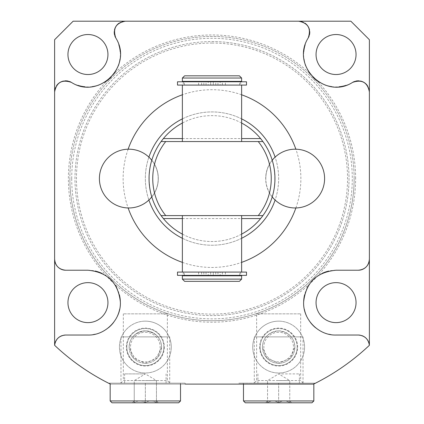 <?xml version="1.0" encoding="UTF-8"?>
<svg xmlns="http://www.w3.org/2000/svg" width="424" height="424" viewBox="0 0 424 424"><rect width="100%" height="100%" fill="white"/><g stroke="black" fill="none" stroke-linecap="round" stroke-linejoin="round"><path stroke-width="0.32" stroke-dasharray="2.12 1.59" d="M208.242 85.076L203.833 85.076L208.242 85.076L208.242 81.784L203.833 81.784L208.242 81.784M203.833 85.076L203.833 81.784M177.502 85.076L246.498 85.076M220.167 85.076L215.758 85.076L220.167 85.076L220.167 81.784L215.758 81.784L220.167 81.784M215.758 85.076L215.758 81.784M177.502 81.784L246.498 81.784M213.299 85.076L213.299 81.784L213.299 85.076L240.7 85.076L183.301 85.076L210.702 85.076L210.702 81.784L210.702 85.076L239.65 85.076L184.35 85.076L213.299 85.076M222.367 85.076L222.367 81.784M201.633 85.076L201.633 81.784M182.373 81.376L241.627 81.376M241.627 78.043L182.373 78.043M184.599 75.822L239.401 75.822M246.498 272.081L213.299 272.081L213.299 275.377L213.299 272.081L240.7 272.081L182.373 272.081L241.627 272.081L210.702 272.081L210.702 275.377L183.301 275.377L246.498 275.377M212 215.609L182.373 215.609L212 215.609M212 141.547L182.373 141.547L212 141.547M182.373 275.786L241.627 275.786M241.627 279.119L182.373 279.119M184.599 281.34L239.401 281.34M177.502 272.081L210.702 272.081L210.702 275.377L177.502 275.377M208.242 272.081L203.833 272.081L208.242 272.081L208.242 275.377L203.833 275.377L208.242 275.377M220.167 272.081L215.758 272.081L220.167 272.081L220.167 275.377L215.758 275.377L220.167 275.377M215.758 272.081L215.758 275.377M203.833 272.081L203.833 275.377M201.633 272.081L201.633 275.377M222.367 272.081L222.367 275.377M161.094 215.609L262.906 215.609M161.094 141.547L262.906 141.547M151.58 160.913L151.442 161.38M151.31 161.862L150.997 163.033M150.976 163.113L150.647 164.475M150.626 164.581L150.282 166.182M149.969 167.835L149.704 169.526M149.524 170.872L149.476 171.232M149.296 172.987L149.179 174.518M149.163 174.81L149.078 176.681M241.627 123.034A62.953 62.953 0 0 0 182.373 123.034M274.911 176.352L274.794 174.163M274.747 173.485L274.614 172.075M274.381 170.109L274.286 169.441M273.756 166.372L273.475 165.021M273.369 164.56L272.961 162.874M272.823 162.355L272.584 161.47M272.542 161.337L272.303 160.505M262.811 215.742A62.953 62.953 0 0 0 274.953 178.578C274.503 187.35 273.581 193.492 272.192 197.012A29.394 29.394 0 0 1 272.192 160.145C273.438 162.906 274.355 169.054 274.953 178.578A62.953 62.953 0 0 0 262.811 141.415M262.52 141.022A62.953 62.953 0 0 0 262.048 140.392M261.396 139.554A62.953 62.953 0 0 0 162.615 139.538M161.968 140.371A62.953 62.953 0 0 0 161.486 141.012M161.189 141.415A62.953 62.953 0 0 0 149.047 178.578C149.566 169.409 150.488 163.267 151.808 160.145A29.394 29.394 0 0 1 151.808 197.012A29.394 29.394 0 0 0 151.808 160.145A29.394 29.394 0 0 1 151.808 197.012C150.663 194.823 149.746 188.68 149.047 178.578A62.953 62.953 0 0 0 161.189 215.742M149.078 180.544L149.168 182.484M149.206 183.014L149.312 184.35M149.502 186.131L149.593 186.852M149.736 187.864L149.82 188.415M150.017 189.586L150.085 189.947M150.345 191.298L150.695 192.878M150.716 192.968L151.098 194.505M151.442 195.782L151.707 196.672M262.424 216.267A62.953 62.953 0 0 1 262.048 216.77M261.407 217.592A62.953 62.953 0 0 1 162.615 217.618M161.957 216.775A62.953 62.953 0 0 1 161.48 216.139M272.436 196.195L272.537 195.846M272.722 195.188L272.95 194.335M273.067 193.863L273.443 192.295M273.507 191.987L273.798 190.577M274.021 189.358L274.079 189.014M274.174 188.442L274.402 186.894M274.63 184.938L274.779 183.232M274.805 182.882L274.916 180.751M182.373 234.127A62.953 62.953 0 0 0 241.627 234.127M272.192 160.145A29.394 29.394 0 0 0 272.192 197.012A29.394 29.394 0 0 1 272.192 160.145M148.893 200.033A66.653 66.653 0 0 1 145.347 178.578A66.653 66.653 0 0 0 212 245.236A66.653 66.653 0 0 0 278.653 178.578A66.653 66.653 0 0 1 275.107 200.033M241.627 238.288A66.653 66.653 0 0 1 182.373 238.288M148.893 157.124A66.653 66.653 0 0 0 145.347 178.578A66.653 66.653 0 0 1 212 111.925A66.653 66.653 0 0 1 278.653 178.578A66.653 66.653 0 0 0 275.107 157.124M241.627 118.868A66.653 66.653 0 0 0 182.373 118.868M295.873 207.967A88.876 88.876 0 0 0 295.873 149.195M241.627 94.791A88.876 88.876 0 0 0 182.373 94.791M128.127 149.195A88.876 88.876 0 0 0 128.127 207.967M182.373 262.371A88.876 88.876 0 0 0 241.627 262.371M114.846 35.907A11.109 11.109 0 0 1 114.538 34.826M114.279 31.466A11.109 11.109 0 0 1 114.464 30.136M114.909 28.535A11.109 11.109 0 0 1 115.026 28.223M116.446 25.679A11.109 11.109 0 0 1 116.69 25.361M119.112 23.124A11.109 11.109 0 0 1 122.085 21.693M115.805 37.98A32.404 32.404 0 0 1 118.805 44.647M120.231 51.765A32.404 32.404 0 0 1 120.04 58.984M118.296 65.884A32.404 32.404 0 0 1 115.132 72.16M114.045 73.728A32.404 32.404 0 0 1 110.733 77.566M105.3 81.89A32.404 32.404 0 0 1 99.052 84.97M92.22 86.644A32.404 32.404 0 0 1 85.086 86.803M78.032 85.372A32.404 32.404 0 0 1 71.402 82.388M55.115 88.664A11.109 11.109 0 0 1 56.54 85.69M58.782 83.268A11.109 11.109 0 0 1 59.095 83.025M61.644 81.609A11.109 11.109 0 0 1 61.957 81.487M63.558 81.042A11.109 11.109 0 0 1 64.888 80.862M68.248 81.117A11.109 11.109 0 0 1 69.329 81.429M54.622 345.311L54.622 39.713L73.135 21.2L350.865 21.2L369.378 39.713L369.378 345.311A229.273 229.273 0 0 1 313.627 384.102L110.373 384.102A229.273 229.273 0 0 1 54.622 345.311M56.26 264.931A11.109 11.109 0 0 1 56.1 264.661M65.731 270.231L87.948 270.231A32.404 32.404 0 0 1 95.162 271.042M101.935 273.406A32.404 32.404 0 0 1 107.982 277.169M113.028 282.114A32.404 32.404 0 0 1 115.074 284.912M116.876 288.039A32.404 32.404 0 0 1 119.361 294.701M120.342 301.824A32.404 32.404 0 0 1 119.701 309.096M117.422 316.087A32.404 32.404 0 0 1 113.595 322.436M108.417 327.747A32.404 32.404 0 0 1 102.173 331.743M102.12 331.769A32.404 32.404 0 0 1 95.215 334.207M93.19 334.605A32.404 32.404 0 0 1 87.948 335.034M62.439 335.522A11.109 11.109 0 0 1 63.669 335.22M107.945 54.526A19.997 19.997 0 0 0 87.948 34.53A19.997 19.997 0 0 0 67.951 54.526A19.997 19.997 0 0 0 87.948 74.523A19.997 19.997 0 0 0 107.945 54.526M356.049 54.526A19.997 19.997 0 0 0 336.052 34.53A19.997 19.997 0 0 0 316.055 54.526A19.997 19.997 0 0 0 336.052 74.523A19.997 19.997 0 0 0 356.049 54.526M107.945 302.63A19.997 19.997 0 0 0 87.948 282.638A19.997 19.997 0 0 0 67.951 302.63A19.997 19.997 0 0 0 87.948 322.627A19.997 19.997 0 0 0 107.945 302.63M356.049 302.63A19.997 19.997 0 0 0 336.052 282.638A19.997 19.997 0 0 0 316.055 302.63A19.997 19.997 0 0 0 336.052 322.627A19.997 19.997 0 0 0 356.049 302.63M252.736 347.071A25.922 25.922 0 0 1 278.653 321.148A25.922 25.922 0 0 1 304.575 347.071A25.922 25.922 0 0 1 278.653 372.993A25.922 25.922 0 0 1 252.736 347.071A25.922 25.922 0 0 1 278.653 321.148A25.922 25.922 0 0 1 304.575 347.071A25.922 25.922 0 0 1 278.653 372.993A25.922 25.922 0 0 1 252.736 347.071M171.264 347.071A25.922 25.922 0 0 0 145.347 321.148A25.922 25.922 0 0 0 119.425 347.071A25.922 25.922 0 0 0 145.347 372.993A25.922 25.922 0 0 0 171.264 347.071A25.922 25.922 0 0 0 145.347 321.148A25.922 25.922 0 0 0 119.425 347.071A25.922 25.922 0 0 0 145.347 372.993A25.922 25.922 0 0 0 171.264 347.071M354.141 178.578A142.141 142.141 0 0 0 212 36.438A142.141 142.141 0 0 0 69.859 178.578A142.141 142.141 0 0 1 212 36.438A142.141 142.141 0 0 1 354.141 178.578A142.141 142.141 0 0 1 212 320.724A142.141 142.141 0 0 1 69.859 178.578A142.141 142.141 0 0 0 212 320.724A142.141 142.141 0 0 0 354.141 178.578A142.141 142.141 0 0 1 212 320.724A142.141 142.141 0 0 1 69.859 178.578M71.709 178.578A140.291 140.291 0 0 1 212 38.287A140.291 140.291 0 0 1 352.291 178.578A140.291 140.291 0 0 1 212 318.869A140.291 140.291 0 0 1 71.709 178.578M212 41.568A137.016 137.016 0 0 1 349.016 178.578A137.016 137.016 0 0 1 212 315.594A137.016 137.016 0 0 1 74.984 178.578A137.016 137.016 0 0 1 212 41.568A137.016 137.016 0 0 1 349.016 178.578A137.016 137.016 0 0 1 212 315.594A137.016 137.016 0 0 1 74.984 178.578A137.016 137.016 0 0 1 212 41.568A137.016 137.016 0 0 1 349.016 178.578A137.016 137.016 0 0 1 212 315.594M360.331 335.22A11.109 11.109 0 0 1 361.561 335.522M358.269 270.231L336.052 270.231A32.404 32.404 0 0 0 328.839 271.042M322.065 273.406A32.404 32.404 0 0 0 316.018 277.169M310.972 282.114A32.404 32.404 0 0 0 308.926 284.912M307.124 288.039A32.404 32.404 0 0 0 304.639 294.701M303.658 301.824A32.404 32.404 0 0 0 304.3 309.096M306.579 316.087A32.404 32.404 0 0 0 310.405 322.436M315.583 327.747A32.404 32.404 0 0 0 321.827 331.743M321.88 331.769A32.404 32.404 0 0 0 328.786 334.207M330.81 334.605A32.404 32.404 0 0 0 336.052 335.034M367.899 264.661A11.109 11.109 0 0 1 367.741 264.931M308.195 37.98A32.404 32.404 0 0 0 305.195 44.647M303.769 51.765A32.404 32.404 0 0 0 303.96 58.984M305.704 65.884A32.404 32.404 0 0 0 308.868 72.16M309.955 73.728A32.404 32.404 0 0 0 313.267 77.566M318.7 81.89A32.404 32.404 0 0 0 324.948 84.97M331.78 86.644A32.404 32.404 0 0 0 338.914 86.803M345.968 85.372A32.404 32.404 0 0 0 352.598 82.388M301.914 21.693A11.109 11.109 0 0 1 304.888 23.124M307.31 25.361A11.109 11.109 0 0 1 307.554 25.679M308.974 28.223A11.109 11.109 0 0 1 309.091 28.535M309.536 30.136A11.109 11.109 0 0 1 309.721 31.466M309.462 34.826A11.109 11.109 0 0 1 309.154 35.907M354.671 81.429A11.109 11.109 0 0 1 355.752 81.117M359.112 80.862A11.109 11.109 0 0 1 360.442 81.042M362.043 81.487A11.109 11.109 0 0 1 362.356 81.609M364.905 83.025A11.109 11.109 0 0 1 365.218 83.268M367.46 85.69A11.109 11.109 0 0 1 368.885 88.664M315.483 383.174L313.627 384.102L238.85 384.102L238.85 383.174L315.483 383.174L238.85 383.174M185.15 383.174L185.15 384.102L110.373 384.102L108.518 383.174L185.15 383.174L108.518 383.174M278.653 383.174L313.834 383.174L257.919 383.174L299.392 383.174L278.653 383.174L278.653 402.668C282.358 400.373 286.062 400.373 289.762 402.668C289.762 400.373 289.762 400.373 289.762 402.668C289.762 400.373 289.762 400.373 289.762 402.668C286.062 400.373 282.358 400.373 278.653 402.668C274.953 400.373 271.249 400.373 267.544 402.668C271.249 400.373 274.953 400.373 278.653 402.668L278.653 383.174M156.456 383.174L156.456 402.668C156.456 400.373 156.456 400.373 156.456 402.668C156.456 400.373 156.456 400.373 156.456 402.668C152.751 400.373 149.047 400.373 145.347 402.668L145.347 383.174L180.523 383.174L110.166 383.174L166.081 383.174L124.608 383.174L145.347 383.174L145.347 402.668C141.643 400.373 137.938 400.373 134.238 402.668C137.938 400.373 141.643 400.373 145.347 402.668C149.047 400.373 152.751 400.373 156.456 402.668L156.456 380.582L145.347 380.582L156.456 380.582L145.347 373.904L124.608 373.904L145.347 373.904L134.238 380.582L145.347 380.582L134.238 380.582L134.238 383.174L139.793 383.174L134.238 383.174L134.238 402.668C134.238 400.373 134.238 400.373 134.238 402.668C134.238 400.373 134.238 400.373 134.238 402.668L134.238 383.174M180.523 400.95L110.166 400.95M112.016 402.8L178.674 402.8M243.477 400.95L313.834 400.95M311.985 402.8L245.326 402.8M289.762 402.668L289.762 383.174L284.207 383.174L289.762 383.174L289.762 402.668M267.544 402.668L267.544 383.174L267.544 402.668C267.544 400.373 267.544 400.373 267.544 402.668C267.544 400.373 267.544 400.373 267.544 402.668M278.653 380.582L289.762 380.582L278.653 380.582M259.679 347.071A18.979 18.979 0 0 0 278.653 366.05A18.979 18.979 0 0 0 297.632 347.071A18.979 18.979 0 0 0 278.653 328.091A18.979 18.979 0 0 0 259.679 347.071M262.456 347.071A16.202 16.202 0 0 0 278.653 363.267A16.202 16.202 0 0 0 294.855 347.071L290.493 358.126L278.716 363.267L266.839 358.148L262.456 347.071A16.202 16.202 0 0 1 278.653 330.868A16.202 16.202 0 0 1 294.855 347.071A16.202 16.202 0 0 0 278.653 330.868A16.202 16.202 0 0 0 262.456 347.071C262.885 337.854 268.228 332.453 278.483 330.868C288.903 332.262 294.362 337.663 294.855 347.071A16.202 16.202 0 0 1 278.653 363.267A16.202 16.202 0 0 1 262.456 347.071M256.642 313.85L300.669 313.85L256.642 313.85L256.642 380.561L300.669 380.561L303.282 383.174L254.029 383.174L303.282 383.174M300.669 313.85L300.669 380.561L256.642 380.561L254.029 383.174M267.544 383.174L267.544 380.582L278.653 373.904L299.392 373.904L278.653 373.904L289.762 380.582L289.762 383.174M164.321 347.071A18.979 18.979 0 0 1 145.347 366.05A18.979 18.979 0 0 1 126.368 347.071A18.979 18.979 0 0 1 145.347 328.091A18.979 18.979 0 0 1 164.321 347.071M161.544 347.071A16.202 16.202 0 0 1 145.347 363.267A16.202 16.202 0 0 1 129.145 347.071C129.638 337.663 135.097 332.262 145.517 330.868C155.772 332.453 161.115 337.854 161.544 347.071A16.202 16.202 0 0 0 145.347 330.868A16.202 16.202 0 0 0 129.145 347.071A16.202 16.202 0 0 0 145.347 363.267A16.202 16.202 0 0 0 161.544 347.071L157.161 358.148L145.284 363.267L133.507 358.126L129.145 347.071A16.202 16.202 0 0 1 145.347 330.868A16.202 16.202 0 0 1 161.544 347.071M167.358 313.85L123.331 313.85L167.358 313.85L167.358 380.561L123.331 380.561L120.718 383.174L169.971 383.174L120.718 383.174M123.331 313.85L123.331 380.561L167.358 380.561L169.971 383.174M278.653 321.148A25.922 25.922 0 0 0 252.736 347.071A25.922 25.922 0 0 0 278.653 372.993A25.922 25.922 0 0 0 304.575 347.071A25.922 25.922 0 0 0 278.653 321.148M278.653 332.257A14.814 14.814 0 0 0 263.845 347.071A14.814 14.814 0 0 0 278.653 361.879A14.814 14.814 0 0 0 293.466 347.071A14.814 14.814 0 0 0 278.653 332.257M145.347 332.257A14.814 14.814 0 0 1 160.155 347.071A14.814 14.814 0 0 1 145.347 361.879A14.814 14.814 0 0 1 130.534 347.071A14.814 14.814 0 0 1 145.347 332.257M145.347 321.148A25.922 25.922 0 0 1 171.264 347.071A25.922 25.922 0 0 1 145.347 372.993A25.922 25.922 0 0 1 119.425 347.071A25.922 25.922 0 0 1 145.347 321.148M272.224 196.911A29.394 29.394 0 0 1 265.806 178.578A29.394 29.394 0 0 0 295.199 207.972A29.394 29.394 0 0 0 324.593 178.578A29.394 29.394 0 0 0 295.199 149.184A29.394 29.394 0 0 0 265.806 178.578A29.394 29.394 0 0 1 272.224 160.246M151.776 196.911A29.394 29.394 0 0 0 128.801 149.184A29.394 29.394 0 0 0 99.407 178.578A29.394 29.394 0 0 0 128.801 207.972A29.394 29.394 0 0 0 151.776 160.246M254.289 383.174L303.022 383.174L254.289 383.174L254.289 336.884L303.022 336.884L254.289 336.884M303.022 383.174L303.022 336.884M256.642 336.884L300.669 336.884L256.642 336.884M120.978 383.174L169.711 383.174L120.978 383.174L120.978 336.884L169.711 336.884L120.978 336.884M169.711 383.174L169.711 336.884M123.331 336.884L167.358 336.884L123.331 336.884M297.171 347.071A18.513 18.513 0 0 0 278.653 328.552A18.513 18.513 0 0 0 260.14 347.071A18.513 18.513 0 0 1 278.653 328.552A18.513 18.513 0 0 1 297.171 347.071A18.513 18.513 0 0 1 278.653 365.583A18.513 18.513 0 0 1 260.14 347.071A18.513 18.513 0 0 0 278.653 365.583A18.513 18.513 0 0 0 297.171 347.071M163.86 347.071A18.513 18.513 0 0 0 145.347 328.552A18.513 18.513 0 0 0 126.829 347.071A18.513 18.513 0 0 1 145.347 328.552A18.513 18.513 0 0 1 163.86 347.071A18.513 18.513 0 0 1 145.347 365.583A18.513 18.513 0 0 1 126.829 347.071A18.513 18.513 0 0 0 145.347 365.583A18.513 18.513 0 0 0 163.86 347.071M217.963 85.076L217.963 81.784M225.393 85.076L225.393 81.784M198.607 85.076L198.607 81.784M206.038 85.076L206.038 81.784M206.038 272.081L206.038 275.377M198.607 272.081L198.607 275.377M225.393 272.081L225.393 275.377M217.963 272.081L217.963 275.377M182.373 218.572L241.627 218.572M355.625 178.578A143.625 143.625 0 0 0 106.588 81.032A143.625 143.625 0 0 0 212 322.203A143.625 143.625 0 0 0 355.625 178.578M212 43.047A135.532 135.532 0 0 1 347.532 178.578A135.532 135.532 0 0 1 212 314.11A135.532 135.532 0 0 1 76.468 178.578A135.532 135.532 0 0 1 212 43.047M182.373 138.584L241.627 138.584M239.65 85.076L239.65 81.784M184.35 85.076L184.35 81.784M183.301 81.784L183.301 85.076M240.7 81.784L240.7 85.076M239.65 275.377L239.65 272.081M184.35 275.377L184.35 272.081M183.301 272.081L183.301 275.377M240.7 272.081L240.7 275.377M180.523 384.102L180.523 383.174M110.166 384.001L110.166 383.174M134.238 400.95L132.383 402.8M156.456 400.95L158.306 402.8M243.477 383.174L243.477 384.102M313.834 383.174L313.834 384.001M289.762 400.95L291.617 402.8M267.544 400.95L265.694 402.8M257.919 373.904L257.919 383.174M299.392 373.904L299.392 383.174M166.081 383.174L166.081 373.904M124.608 383.174L124.608 373.904"/><path stroke-width="0.64" d="M246.498 85.076L177.502 85.076L177.502 81.784L246.498 81.784L246.498 85.076M212 81.376L241.627 81.376L241.627 78.043L182.373 78.043L182.373 81.376L212 81.376M241.627 78.043L239.401 75.822L184.599 75.822L182.373 78.043M212 275.786L241.627 275.786L241.627 279.119L182.373 279.119L182.373 275.786L212 275.786M241.627 279.119L239.401 281.34L184.599 281.34L182.373 279.119M246.498 272.081L177.502 272.081L177.502 275.377L246.498 275.377L246.498 272.081M182.373 234.127A62.953 62.953 0 0 1 163.383 218.572L161.094 215.609L262.906 215.609L260.617 218.572A62.953 62.953 0 0 1 241.627 234.127M182.373 123.034A62.953 62.953 0 0 0 163.383 138.584L161.094 141.547L262.906 141.547L260.617 138.584A62.953 62.953 0 0 0 241.627 123.034M151.707 196.672L151.776 196.911A29.394 29.394 0 0 1 99.407 178.578A29.394 29.394 0 0 1 151.776 160.246L151.58 160.913M151.442 161.38L151.31 161.862M150.282 166.182L149.969 167.835M149.704 169.526L149.524 170.872M149.476 171.232L149.296 172.987M149.179 174.518L149.163 174.81M149.078 176.681L149.078 180.544M274.916 180.751L274.911 176.352M274.794 174.163L274.747 173.485M274.614 172.075L274.381 170.109M274.286 169.441L273.756 166.372M273.475 165.021L273.369 164.56M272.961 162.874L272.823 162.355M272.303 160.505L272.224 160.246A29.394 29.394 0 0 1 324.593 178.578A29.394 29.394 0 0 1 272.224 196.911L272.436 196.195M262.811 141.415A62.953 62.953 0 0 0 262.52 141.022M262.048 140.392A62.953 62.953 0 0 0 261.396 139.554M162.615 139.538A62.953 62.953 0 0 0 161.968 140.371M161.486 141.012A62.953 62.953 0 0 0 161.189 141.415M149.168 182.484L149.206 183.014M149.312 184.35L149.502 186.131M149.593 186.852L149.736 187.864M149.82 188.415L150.017 189.586M150.085 189.947L150.345 191.298M151.098 194.505L151.442 195.782M262.811 215.742A62.953 62.953 0 0 1 262.424 216.267M262.048 216.77A62.953 62.953 0 0 1 261.407 217.592M162.615 217.618A62.953 62.953 0 0 1 161.957 216.775M161.48 216.139A62.953 62.953 0 0 1 161.189 215.742M272.537 195.846L272.722 195.188M272.95 194.335L273.067 193.863M273.443 192.295L273.507 191.987M273.798 190.577L274.021 189.358M274.079 189.014L274.174 188.442M274.402 186.894L274.63 184.938M274.779 183.232L274.805 182.882M161.094 141.547A62.953 62.953 0 0 0 161.094 215.609A62.953 62.953 0 0 1 161.094 141.547M274.953 178.578A62.953 62.953 0 0 1 262.906 215.609A62.953 62.953 0 0 0 262.906 141.547A62.953 62.953 0 0 1 274.953 178.578M275.107 200.033A66.653 66.653 0 0 1 241.627 238.288M182.373 238.288A66.653 66.653 0 0 1 148.893 200.033M275.107 157.124A66.653 66.653 0 0 0 241.627 118.868M182.373 118.868A66.653 66.653 0 0 0 148.893 157.124M295.873 149.195A88.876 88.876 0 0 0 241.627 94.791M182.373 94.791A88.876 88.876 0 0 0 128.127 149.195M128.127 207.967A88.876 88.876 0 0 0 182.373 262.371M241.627 262.371A88.876 88.876 0 0 0 295.873 207.967M309.154 35.907A11.109 11.109 0 0 1 308.195 37.98C311.375 28.625 308.195 23.029 298.644 21.2L125.356 21.2C115.805 23.029 112.625 28.625 115.805 37.98C133.475 65.826 98.739 100.059 71.402 82.388C62.042 79.203 56.45 82.388 54.622 91.939L54.622 259.122C55.242 265.843 58.947 269.542 65.731 270.231L87.948 270.231C107.357 272.091 118.158 282.623 120.342 301.824C121.391 319.198 105.422 335.638 87.948 335.034L65.699 335.034L87.948 335.034M367.899 264.661A11.109 11.109 0 0 0 369.378 259.122L369.378 345.311C368.35 339.009 364.661 335.585 358.301 335.034L336.052 335.034C318.578 335.638 302.609 319.198 303.658 301.824C305.842 282.623 316.643 272.091 336.052 270.231L358.269 270.231C365.053 269.542 368.758 265.843 369.378 259.122L369.378 91.939C367.55 82.388 361.958 79.203 352.598 82.388A11.109 11.109 0 0 1 354.671 81.429M308.195 37.98C290.525 65.826 325.261 100.059 352.598 82.388M115.805 37.98A11.109 11.109 0 0 1 114.846 35.907M114.538 34.826A11.109 11.109 0 0 1 114.279 31.466M114.464 30.136A11.109 11.109 0 0 1 114.909 28.535M115.026 28.223A11.109 11.109 0 0 1 116.446 25.679M116.69 25.361A11.109 11.109 0 0 1 119.112 23.124M122.085 21.693A11.109 11.109 0 0 1 125.356 21.2L73.135 21.2L54.622 39.713L54.622 91.939A11.109 11.109 0 0 1 55.115 88.664M118.805 44.647A32.404 32.404 0 0 1 120.231 51.765M120.04 58.984A32.404 32.404 0 0 1 118.296 65.884M115.132 72.16A32.404 32.404 0 0 1 114.045 73.728M110.733 77.566A32.404 32.404 0 0 1 105.3 81.89M99.052 84.97A32.404 32.404 0 0 1 92.22 86.644M85.086 86.803A32.404 32.404 0 0 1 78.032 85.372M56.54 85.69A11.109 11.109 0 0 1 58.782 83.268M59.095 83.025A11.109 11.109 0 0 1 61.644 81.609M61.957 81.487A11.109 11.109 0 0 1 63.558 81.042M64.888 80.862A11.109 11.109 0 0 1 68.248 81.117M69.329 81.429A11.109 11.109 0 0 1 71.402 82.388M63.669 335.22A11.109 11.109 0 0 1 65.699 335.034C59.339 335.585 55.65 339.009 54.622 345.311L54.622 259.122A11.109 11.109 0 0 0 56.1 264.661M108.518 383.174L110.373 384.102A229.273 229.273 0 0 1 54.622 345.311A11.109 11.109 0 0 1 56.811 339.476M185.15 384.102L313.627 384.102L315.483 383.174M367.189 339.476A11.109 11.109 0 0 1 369.378 345.311A229.273 229.273 0 0 1 313.627 384.102L238.85 384.102M65.731 270.231A11.109 11.109 0 0 1 60.134 268.721M59.895 268.572A11.109 11.109 0 0 1 56.26 264.931M95.162 271.042A32.404 32.404 0 0 1 101.935 273.406M107.982 277.169A32.404 32.404 0 0 1 113.028 282.114M115.074 284.912A32.404 32.404 0 0 1 116.876 288.039M119.361 294.701A32.404 32.404 0 0 1 120.342 301.824M119.701 309.096A32.404 32.404 0 0 1 117.422 316.087M113.595 322.436A32.404 32.404 0 0 1 108.417 327.747M95.215 334.207A32.404 32.404 0 0 1 93.19 334.605M107.945 54.526A19.997 19.997 0 0 0 87.948 34.53A19.997 19.997 0 0 0 67.951 54.526A19.997 19.997 0 0 0 87.948 74.523A19.997 19.997 0 0 0 107.945 54.526M57.007 339.221A11.109 11.109 0 0 1 62.439 335.522M107.945 302.63A19.997 19.997 0 0 0 87.948 282.638A19.997 19.997 0 0 0 67.951 302.63A19.997 19.997 0 0 0 87.948 322.627A19.997 19.997 0 0 0 107.945 302.63M368.885 88.664A11.109 11.109 0 0 1 369.378 91.939L369.378 39.713L350.865 21.2L298.644 21.2A11.109 11.109 0 0 1 301.914 21.693M336.052 335.034L358.301 335.034A11.109 11.109 0 0 1 360.331 335.22M361.561 335.522A11.109 11.109 0 0 1 366.993 339.221M328.839 271.042A32.404 32.404 0 0 0 322.065 273.406M316.018 277.169A32.404 32.404 0 0 0 310.972 282.114M308.926 284.912A32.404 32.404 0 0 0 307.124 288.039M304.639 294.701A32.404 32.404 0 0 0 303.658 301.824M304.3 309.096A32.404 32.404 0 0 0 306.579 316.087M310.405 322.436A32.404 32.404 0 0 0 315.583 327.747M328.786 334.207A32.404 32.404 0 0 0 330.81 334.605M367.741 264.931A11.109 11.109 0 0 1 364.105 268.572M363.866 268.721A11.109 11.109 0 0 1 358.269 270.231M356.049 302.63A19.997 19.997 0 0 0 336.052 282.638A19.997 19.997 0 0 0 316.055 302.63A19.997 19.997 0 0 0 336.052 322.627A19.997 19.997 0 0 0 356.049 302.63M305.195 44.647A32.404 32.404 0 0 0 303.769 51.765M303.96 58.984A32.404 32.404 0 0 0 305.704 65.884M308.868 72.16A32.404 32.404 0 0 0 309.955 73.728M313.267 77.566A32.404 32.404 0 0 0 318.7 81.89M324.948 84.97A32.404 32.404 0 0 0 331.78 86.644M338.914 86.803A32.404 32.404 0 0 0 345.968 85.372M304.888 23.124A11.109 11.109 0 0 1 307.31 25.361M307.554 25.679A11.109 11.109 0 0 1 308.974 28.223M309.091 28.535A11.109 11.109 0 0 1 309.536 30.136M309.721 31.466A11.109 11.109 0 0 1 309.462 34.826M355.752 81.117A11.109 11.109 0 0 1 359.112 80.862M360.442 81.042A11.109 11.109 0 0 1 362.043 81.487M362.356 81.609A11.109 11.109 0 0 1 364.905 83.025M365.218 83.268A11.109 11.109 0 0 1 367.46 85.69M356.049 54.526A19.997 19.997 0 0 0 336.052 34.53A19.997 19.997 0 0 0 316.055 54.526A19.997 19.997 0 0 0 336.052 74.523A19.997 19.997 0 0 0 356.049 54.526M180.523 400.95L178.674 402.8L112.016 402.8L110.166 400.95L180.523 400.95L180.523 384.102M313.834 384.001L313.834 400.95L243.477 400.95L243.477 384.102M243.477 400.95L245.326 402.8L311.985 402.8L313.834 400.95M258.253 215.609A59.249 59.249 0 0 0 258.253 141.547M165.747 141.547A59.249 59.249 0 0 0 165.747 215.609M163.383 218.572L182.373 218.572M241.627 218.572L260.617 218.572M163.383 138.584L182.373 138.584M241.627 138.584L260.617 138.584M239.65 81.784L239.65 81.376M184.35 81.784L184.35 81.376M182.373 272.081L182.373 215.609M182.373 141.547L182.373 85.076M239.65 275.786L239.65 275.377M184.35 275.786L184.35 275.377M241.627 272.081L241.627 215.609M241.627 141.547L241.627 85.076M110.166 400.95L110.166 384.001"/></g></svg>
